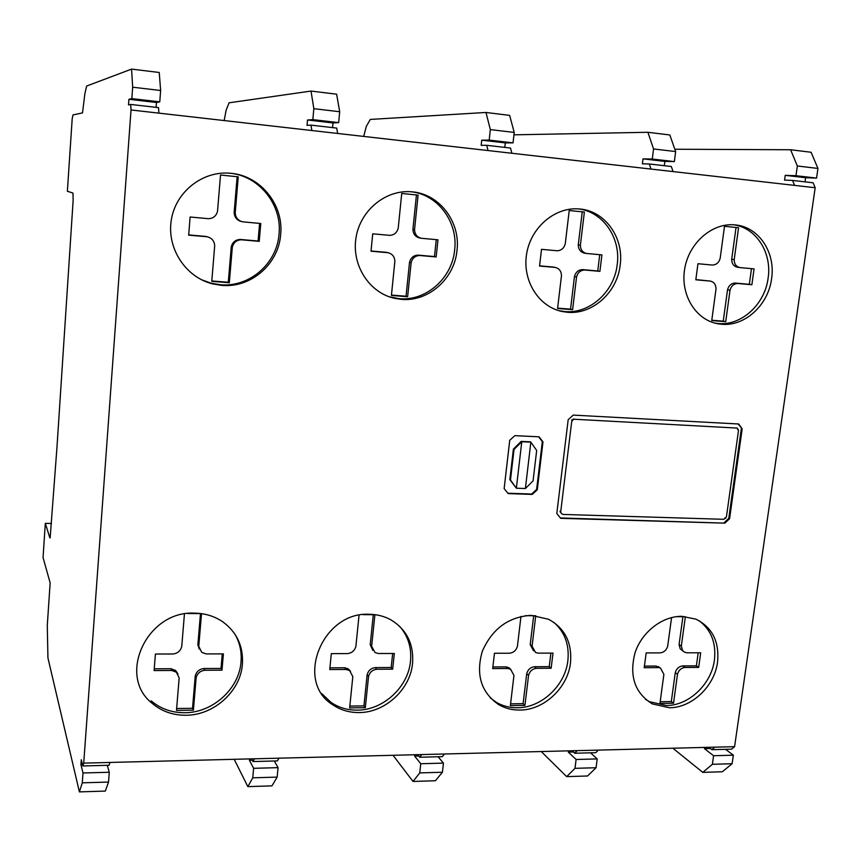 <?xml version="1.0" encoding="UTF-8"?>
<svg xmlns="http://www.w3.org/2000/svg" width="861" height="861" viewBox="0 0 861 861"><rect width="100%" height="100%" fill="white"/><g stroke="black" fill="none" stroke-linecap="round" stroke-linejoin="round"><path stroke-width="1.29" d="M645.47 699.315L649.409 701.672L666.457 705.514C688.875 705.643 711.477 684.086 714.426 660.032C716.309 642.973 711.164 629.843 698.992 620.641M681.869 616.315L695.882 619.145C712.273 627.335 719.495 641.639 717.547 662.066C714.587 686.217 691.9 707.86 669.406 707.753L652.304 703.9C634.751 692.997 629.014 675.896 635.095 652.606C641.994 631.834 662.41 616.099 681.869 616.315M490.157 697.808L496.42 702.382C502.77 706.042 509.766 707.828 517.407 707.753C541.472 707.86 565.246 685.539 567.873 660.624C569.465 644.803 564.794 632.039 553.849 622.342M531.205 615.335L548.532 619.253C564.859 628.196 572.178 642.693 570.509 662.744C567.851 687.745 543.991 710.164 519.84 710.067C512.177 710.153 505.159 708.366 498.777 704.696C481.105 692.448 475.616 674.669 482.3 651.357C492.148 628.842 508.442 616.831 531.205 615.335M321.745 693.6L330.958 702.35C338.717 707.634 347.489 710.228 357.272 710.142C383.167 710.239 408.222 687.1 410.493 661.27C411.741 647.612 408.071 635.902 399.482 626.141M369.165 614.28C377.129 614.367 384.415 616.25 391.055 619.931C406.769 629.682 413.937 644.2 412.548 663.465C410.266 689.392 385.115 712.65 359.112 712.564C349.286 712.65 340.493 710.045 332.701 704.761C294.408 681.395 322.337 611.558 369.165 614.28M152.193 703.351C116.698 675.756 147.102 610.524 194.414 613.14C204.983 613.29 214.4 616.164 222.676 621.75C236.915 632.222 243.491 646.385 242.404 664.24C240.563 691.168 213.98 715.319 185.911 715.254C172.9 715.319 161.653 711.347 152.193 703.351L151.181 700.854C160.609 708.829 171.813 712.779 184.771 712.725C212.721 712.811 239.186 688.768 241.026 661.958C241.844 651.863 239.799 642.564 234.859 634.03M201.399 279.696L211.462 283.291L220.351 284.733C249.389 287.552 276.973 263.584 279.029 234.149C282.257 204.864 259.139 175.676 229.683 173.19M231.049 173.319C260.657 175.773 283.915 205.112 280.654 234.558C278.587 264.133 250.885 288.198 221.718 285.378L212.796 283.936C185.793 277.414 166.603 248.452 171.296 220.039C175.655 191.583 203.11 170.263 231.006 173.309L231.049 173.319M389.183 296.776L399.278 298.67C426.087 301.296 452.143 278.211 454.651 249.959C458.213 222.106 437.829 194.392 410.934 191.745M412.387 191.874C439.713 194.123 460.635 222.17 456.997 250.433C454.479 278.803 428.315 301.985 401.387 299.359L394.962 298.412C369.595 293.149 351.46 265.5 355.991 237.83C360.21 210.116 386.298 189 412.354 191.874L412.387 191.874M558.757 310.649L564.816 311.564C589.645 314.017 614.323 291.761 617.208 264.596C621.039 238.002 602.98 211.602 578.291 208.879M579.959 209.019C605.251 211.074 624.107 237.937 620.168 265.113C617.262 292.385 592.486 314.739 567.56 312.285L562.685 311.617C538.932 307.194 522.089 280.761 526.62 253.93C530.85 227.046 555.614 206.317 579.927 209.019L579.959 209.019M714.684 323.047L718.418 323.532C741.482 325.824 764.891 304.331 768.109 278.189C772.156 252.747 756.109 227.541 733.389 224.764M735.262 224.915C758.756 226.809 775.783 252.574 771.585 278.727C768.346 304.988 744.851 326.567 721.712 324.263L717.859 323.768C695.656 319.958 680.125 294.645 684.721 268.664C689.015 242.641 712.553 222.386 735.24 224.915L735.262 224.915M710.314 281.084L695.817 279.803L697.948 263.724L712.467 265.059C716.374 264.822 718.935 262.583 720.173 258.322L724.499 226.303L738.566 227.724L734.196 259.635C734.261 264.004 736.133 266.652 739.836 267.577L754.064 268.89L751.868 284.743L737.64 283.484C733.787 283.732 731.247 285.97 730.02 290.2L725.715 321.691L711.746 320.593L716.018 288.995C715.954 284.636 714.06 281.999 710.314 281.084L695.839 279.599M738.566 227.724L724.499 226.303M734.196 259.635L731.689 259.279L736.037 227.476M725.715 321.691L723.24 321.153L727.534 289.748C728.761 285.54 731.29 283.312 735.133 283.065L749.318 284.313L751.492 268.654M711.789 320.249L723.24 321.153M730.02 290.2L727.534 289.748M737.64 283.484L735.133 283.065M751.868 284.743L749.318 284.313M739.836 267.577L737.307 267.201C733.626 266.275 731.753 263.638 731.689 259.279M555.173 267.416L539.556 266.049L541.504 249.335L557.142 250.766C561.329 250.54 564.041 248.216 565.268 243.792L569.229 210.504L584.371 212.043L580.379 245.202C580.54 249.744 582.606 252.499 586.599 253.478L601.925 254.888L599.902 271.355L584.597 270.01C580.465 270.257 577.785 272.571 576.547 276.962L572.608 309.68L557.573 308.496L561.48 275.66C561.318 271.161 559.23 268.417 555.216 267.427L553.666 267.125M539.589 265.834L553.149 267.028M584.371 212.043L569.229 210.504M580.379 245.202L578.269 244.89L582.24 211.828M572.608 309.68L570.542 309.153L574.459 276.542C575.686 272.162 578.366 269.859 582.488 269.611L597.749 270.957L599.74 254.684M557.616 308.141L570.542 309.153M576.547 276.962L574.459 276.542M584.597 270.01L582.488 269.611M599.902 271.355L597.749 270.957M586.599 253.478L584.479 253.134C580.497 252.155 578.431 249.41 578.269 244.89M387.88 252.693L371.016 251.208L372.727 233.805L389.624 235.354C394.134 235.128 396.996 232.718 398.223 228.122L401.732 193.467L418.091 195.124L414.539 229.65C414.808 234.375 417.111 237.249 421.438 238.282L437.969 239.81L436.161 256.944L419.651 255.491C415.196 255.728 412.365 258.128 411.138 262.691L407.63 296.733L391.411 295.452L394.865 261.292C394.607 256.653 392.325 253.801 388.042 252.714L387.407 252.564M371.037 250.981L386.331 252.327M418.091 195.124L401.732 193.467M414.539 229.65L412.903 229.37L416.444 194.963M407.63 296.733L406.037 296.227L409.524 262.304C410.74 257.751 413.571 255.362 418.005 255.125L434.471 256.567L436.258 239.649M391.443 295.086L406.037 296.227M411.138 262.691L409.524 262.304M419.651 255.491L418.005 255.125M436.161 256.944L434.471 256.567M420.932 238.196L419.781 237.98C415.465 236.947 413.183 234.074 412.903 229.37M206.941 236.753L188.667 235.15L190.109 217.004L208.416 218.683C213.28 218.468 216.326 215.96 217.542 211.171L220.513 175.031L238.239 176.828L235.214 212.828C235.602 217.715 238.131 220.717 242.77 221.837L260.765 223.505L259.215 241.36L241.338 239.788C236.538 240.025 233.535 242.511 232.309 247.268L229.327 282.742L211.774 281.364L214.701 245.751C214.324 241.005 211.86 238.023 207.307 236.818L207.91 236.958M188.688 234.913L205.962 236.441M238.239 176.828L220.513 175.031M235.214 212.828L234.138 212.592L237.152 176.72M229.327 282.742L228.283 282.268L231.254 246.913C232.47 242.178 235.462 239.692 240.251 239.455L258.074 241.026L259.602 223.397M211.806 280.966L228.283 282.268M232.309 247.268L231.254 246.913M241.338 239.788L240.251 239.455M259.215 241.36L258.074 241.026M241.575 221.557C237.001 220.405 234.515 217.413 234.138 212.592M201.517 613.656L198.762 646.407L201.754 652.358L206.166 653.919L223.397 653.876L221.987 670.17L204.778 670.267C200.161 670.891 197.277 673.41 196.125 677.811L193.402 710.153L176.494 710.4L179.163 677.93L176.387 672.204L171.673 670.461L170.855 668.706L175.558 670.439L177.969 673.948M171.673 670.461L154.097 670.568L155.41 654.037L173.018 653.994C177.7 653.381 180.606 650.862 181.757 646.417L184.426 613.979M154.237 668.803L170.855 668.706M187.644 613.506L201.097 613.592M198.762 646.407L197.858 644.738L200.473 613.592M193.402 710.153L192.52 708.291L195.232 676.046C196.373 671.655 199.246 669.148 203.853 668.523L221.008 668.437L222.278 653.886M176.656 708.517L192.52 708.291M196.125 677.811L195.232 676.046M204.778 670.267L203.853 668.523M221.987 670.17L221.008 668.437M199.268 649.065L197.858 644.738M362.89 614.636L374.901 614.711L371.64 646.288L374.987 652.498L378.345 653.521L394.327 653.488L392.67 669.169L376.709 669.266C372.415 669.869 369.692 672.28 368.53 676.52L365.322 707.677L349.652 707.903L352.816 676.638L349.641 670.579L346.036 669.449L344.691 667.759L348.285 668.9L350.524 671.246M346.036 669.449L329.752 669.535L331.324 653.628L347.629 653.596C351.977 653.004 354.732 650.572 355.894 646.299L359.037 615.249M329.924 667.845L344.691 667.759M371.64 646.288L370.219 644.685L373.297 614.7M365.322 707.677L363.934 705.88L367.12 674.83C368.282 670.601 370.994 668.19 375.278 667.598L391.185 667.501L392.659 653.488M349.846 706.085L363.934 705.88M368.53 676.52L367.12 674.83M376.709 669.266L375.278 667.598M392.67 669.169L391.185 667.501M372.759 650.313L370.219 644.685M525.371 615.68L535.736 615.744L532.066 646.18L535.531 652.455L538.147 653.155L552.999 653.122L551.137 668.244L536.306 668.33C532.302 668.911 529.719 671.246 528.557 675.325L524.941 705.374L510.379 705.579L513.952 675.444L510.605 669.277L507.807 668.502L506.01 666.877L508.808 667.662L510.81 669.395M507.807 668.502L492.675 668.588L494.462 653.251L509.604 653.219C513.662 652.66 516.266 650.313 517.439 646.191L520.97 616.444M492.869 666.952L506.01 666.877M532.066 646.18L530.204 644.631L533.68 615.733M524.941 705.374L523.101 703.652L526.706 673.7C527.868 669.621 530.441 667.297 534.433 666.726L549.232 666.64L550.889 653.122M510.584 703.824L523.101 703.652M528.557 675.325L526.706 673.7M536.306 668.33L534.433 666.726M551.137 668.244L549.232 666.64M533.551 650.83L530.204 644.631M676.434 616.648L685.356 616.713L681.342 646.084L682.45 650.313L684.334 652.068L686.863 652.81L700.703 652.778L698.68 667.383L684.85 667.469C681.116 668.018 678.662 670.278 677.489 674.217L673.528 703.222L659.946 703.426L663.885 674.324L660.516 668.179L656.104 666.059L659.924 667.759M658.299 667.619L644.211 667.705L646.18 652.907L660.279 652.875C664.068 652.326 666.543 650.066 667.705 646.094L671.569 617.574M644.415 666.123L656.104 666.059M681.342 646.084L679.092 644.588L682.902 616.691M673.528 703.222L671.311 701.575L675.261 672.645C676.423 668.706 678.866 666.468 682.601 665.919L696.388 665.844L698.196 652.789M660.183 701.726L671.311 701.575M677.489 674.217L675.261 672.645M684.85 667.469L682.601 665.919M698.68 667.383L696.388 665.844M683.279 651.293L680.19 648.807L679.092 644.588M525.393 488.542L533.077 480.858L536.683 450.454L530.85 442.145L521.788 441.715L514.028 449.431L510.476 479.997L516.352 488.209L525.393 488.542L533.077 480.858L536.683 450.454L530.85 442.145L521.788 441.715L514.028 449.431L510.476 479.997L516.352 488.209L525.393 488.542L530.85 442.145L530.215 441.822L521.153 441.402L513.393 449.108L509.852 479.642L516.352 488.209L521.788 441.715L521.153 441.402M510.476 479.997L509.852 479.642M514.028 449.431L513.393 449.108M507.85 493.224L531.592 494.053L536.629 489.435L542.333 441.553L538.631 436.796M542.333 441.553L539.061 436.818L514.856 435.655L509.734 440.294L504.148 488.617L508.141 493.59L532.227 494.418L508.141 493.59L504.148 488.617L509.734 440.294L514.856 435.655L539.061 436.818L542.99 441.865L537.275 489.801L532.227 494.418L531.592 494.053M542.99 441.865L537.275 489.801L536.629 489.435M252.994 761.554L277.35 760.92L278.942 758.175L421.772 754.57L419.716 757.239L442.328 756.658L444.459 753.988L577.225 750.631L574.696 753.235L595.747 752.686L598.341 750.103L714.802 747.154L711.886 749.683L731.602 749.167L734.584 746.67L815.173 187.73L131.023 109.971L83.721 763.115L82.839 765.956L109.035 765.278L110.014 762.448L254.501 758.789L252.994 761.554L251.573 758.864M278.942 758.186L254.501 758.799M421.772 754.57L444.459 753.999M577.225 750.631L598.341 750.114M734.584 746.67L714.802 747.165M794.585 185.384L792.561 180.433L784.554 180.11L785.221 175.343L795.951 175.709L797.34 165.99L790.613 149.749L674.852 149.244M651.002 169.068L649.302 163.988L642.381 163.805L643.006 158.865L652.272 159.027L653.553 148.953L647.881 132.282L513.942 134.833M511.875 153.269L510.508 148.049L486.734 145.315L488.047 150.557M337.641 133.466L336.726 128.095L310.993 125.136L311.843 130.538M158.919 113.157L158.51 107.625L130.689 104.439L131.023 109.971M110.014 762.459L83.721 763.115M560.339 517.945L724.865 523.144L729.579 518.731L742.171 428.843L729.579 518.731L724.865 523.144L560.64 518.322L556.798 513.468L568.185 419.694L573.222 415.11L738.716 423.999L742.171 428.843L738.071 423.956M572.274 420.599L571.596 420.308L572.533 420.286L571.639 422.084L560.759 511.456L560.091 511.079L560.78 511.638M572.393 420.405L571.715 420.114M574.352 419.242L573.674 418.952M737.511 429.316L738.34 429.596L737.511 429.316M726.501 516.374L738.469 430.694L737.264 428.089L574.491 419.253M560.08 511.165L561.404 513.543L563.008 514.437L723.66 519.301L725.715 518.15L724.779 517.913M725.565 518.311L724.758 517.935L725.758 518.085M574.018 419.361L573.437 419.027M560.823 512.284L560.167 511.994L560.866 512.424M560.834 512.37L560.167 511.994M560.091 511.509L560.759 511.854M560.102 511.617L560.769 512.004L560.102 511.531M572.274 419.587L573.028 419.845L572.274 419.587L573.028 419.845L572.533 420.286M729.579 518.731L728.772 518.354L741.343 428.552M724.069 522.756L728.772 518.354M82.839 765.956L81.278 759.736L80.923 764.59L83 772.974L82.29 782.832L79.395 791.894L105.322 791.087L108.54 782.068L109.272 772.263L107.27 765.321M249.55 758.918L249.421 760.274L253.629 768.313L252.768 777.817L247.839 786.62L234.192 759.305M247.839 786.62L271.968 785.867L277.156 777.106L278.049 767.646L274.304 761.006M414.776 754.742L414.625 756.055L420.76 763.739L419.759 772.909L413.011 781.454L393.036 755.291M419.716 757.239L417.639 754.667M413.011 781.454L435.418 780.744L442.414 772.242L443.437 763.115L438.12 756.765M568.475 750.857L568.314 752.127L576.106 759.488L574.987 768.335L566.667 776.633L541.246 751.545M574.696 753.235L572.07 750.77M566.667 776.633L587.546 775.987L596.07 767.721L597.211 758.918L590.549 752.826M704.621 747.413L704.449 748.639L713.586 755.732L712.37 764.299L702.78 772.371L672.882 748.22M711.886 749.683L708.807 747.305M712.37 764.299L732.119 763.718L722.347 771.757L702.78 772.371M596.07 767.721L574.987 768.335M442.414 772.242L419.759 772.909M277.156 777.106L252.768 777.817M597.211 758.918L576.106 759.488M732.119 763.718L733.346 755.194L713.586 755.732M443.437 763.115L420.76 763.739M278.049 767.646L253.629 768.313M733.346 755.194L725.597 749.328M710.336 748.489L704.449 748.639M573.372 751.987L568.314 752.127M418.672 755.947L414.625 756.055M252.284 760.198L249.421 760.274M82.484 764.546L80.923 764.59M664.315 165.71L664.864 161.394L674.367 161.599L675.659 151.568L669.826 134.973L647.881 132.282M673.076 171.576L671.322 166.507L649.302 163.988M504.804 147.392L505.299 142.904L513.038 142.872L514.211 132.433L509.647 115.374L485.981 112.468L490.339 129.602L489.188 140.095L481.729 140.182L481.17 145.326L486.734 145.315M363.708 136.436L366.291 126.416L370.305 119.421L485.981 112.468M332.572 127.611L333.013 122.94L338.664 122.628L339.686 111.736L336.629 94.193L311.015 91.062L313.834 108.68L312.834 119.625L307.517 119.991L307.033 125.351L310.993 125.136M224.161 120.572L226.142 110.165L229.08 102.803L311.015 91.062M156.089 107.356L156.454 102.491L159.769 101.856L160.63 90.513L159.242 72.485L131.561 69.106L132.669 87.198L131.841 98.617L128.913 99.295L128.504 104.881L130.689 104.439M50.142 537.899L57.009 446.719L73.153 200.182L72.959 193.058L67.373 191.25L72.184 118.893L73.002 114.922L82.516 112.888L84.862 93.784L86.638 86.046L131.561 69.106M160.63 90.513L132.669 87.198M339.686 111.736L313.834 108.68M514.211 132.433L490.339 129.602M675.659 151.568L653.553 148.953M159.769 101.856L131.841 98.617M338.664 122.628L312.834 119.625M513.038 142.872L489.188 140.095M674.367 161.599L652.272 159.027M156.454 102.491L128.913 99.295M333.013 122.94L307.517 119.991M505.299 142.904L481.729 140.182M664.864 161.394L643.006 158.865M805.024 181.865L805.627 177.71L785.221 175.343M805.627 177.71L816.562 178.098L795.951 175.709M815.173 187.73L813.107 182.79L792.561 180.433M109.272 772.263L83 772.974M108.54 782.068L82.29 782.832M79.395 791.894L47.936 657.912L47.28 625.473L50.153 582.897L43.05 557.551L45.321 523.327L49.863 537.888M51.466 523.488L45.321 523.327M816.562 178.098L817.95 168.433L811.084 152.257L790.613 149.749M817.95 168.433L797.34 165.99M573.049 419.824L573.695 419.479M725.812 518.031L726.49 516.374M724.865 523.144L560.64 518.322L556.798 513.468L568.185 419.694L573.222 415.11L738.716 423.999L742.171 428.843M532.227 494.418L537.275 489.801M717.859 323.768L714.77 323.079M555.216 267.427L553.182 267.039M562.685 311.617L559.951 310.907M388.042 252.714L386.492 252.359M394.962 298.412L392.874 297.734M207.307 236.818L206.328 236.495M231.006 173.309L229.79 173.201M212.796 283.936L211.462 283.291M176.387 672.204L175.558 670.439M349.641 670.579L348.285 668.9M332.701 704.761L330.958 702.35M510.605 669.277L508.808 667.662M498.777 704.696L496.42 702.382M660.516 668.179L658.321 666.618M652.304 703.9L649.409 701.672"/></g></svg>
